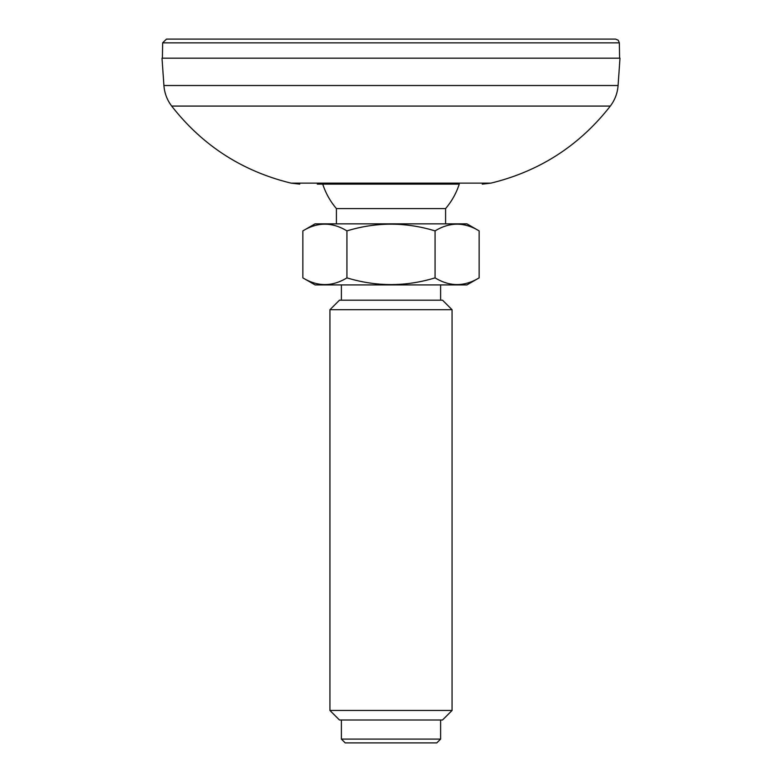 <?xml version="1.0" encoding="UTF-8"?>
<svg xmlns="http://www.w3.org/2000/svg" width="782" height="782" viewBox="0 0 782 782"><rect width="100%" height="100%" fill="white"/><g stroke="black" fill="none" stroke-linecap="round" stroke-linejoin="round"><path stroke-width="1.17" d="M227.044 39.1L615.532 39.1L166.468 39.1L162.656 42.854L619.344 42.854L619.608 58.181M302.859 277.864L315.078 284.912L466.922 284.912L479.141 277.864C464.42 286.798 449.728 286.798 435.066 277.864C405.75 286.808 376.377 286.808 346.934 277.864C332.272 286.808 317.58 286.808 302.859 277.864L302.859 230.895C317.521 221.951 332.213 221.951 346.934 230.895C376.25 221.951 405.623 221.951 435.066 230.895L435.066 277.864M329.936 309.721L339.476 300.18L442.524 300.18L452.064 309.721L329.936 309.721L329.936 710.457L452.064 710.457L452.064 309.721M452.064 710.457L442.524 719.997L339.476 719.997L329.936 710.457M341.382 739.088L345.204 742.9L436.796 742.9L440.618 739.088L341.382 739.088L341.382 719.997M322.741 184.132A71.749 71.749 0 0 0 336.407 208.579L445.593 208.579A71.749 71.749 0 0 0 459.259 184.132L317.287 184.132M302.859 230.895L315.078 223.847L466.922 223.847L479.141 230.895C464.42 221.961 449.728 221.961 435.066 230.895C449.787 221.951 464.479 221.951 479.141 230.895L479.141 277.864M346.934 230.895L346.934 277.864M618.083 85.531L619.989 58.181L162.011 58.181L163.917 85.531L618.083 85.531C617.506 93.136 614.916 99.979 610.322 106.069L171.678 106.069C167.084 99.979 164.494 93.136 163.917 85.531M299.75 184.132L291.1 183.135L490.901 183.135L482.25 184.132M162.656 42.854L162.392 58.181M619.344 42.854L618.22 40.214L615.532 39.1M440.618 739.088L440.618 719.997M440.618 300.18L440.618 284.912M341.382 300.18L341.382 284.912M445.593 223.847L445.593 208.579M336.407 223.847L336.407 208.579M490.901 183.135C539.629 171.278 579.442 145.589 610.322 106.069M291.1 183.135C242.371 171.278 202.558 145.589 171.678 106.069"/></g></svg>
